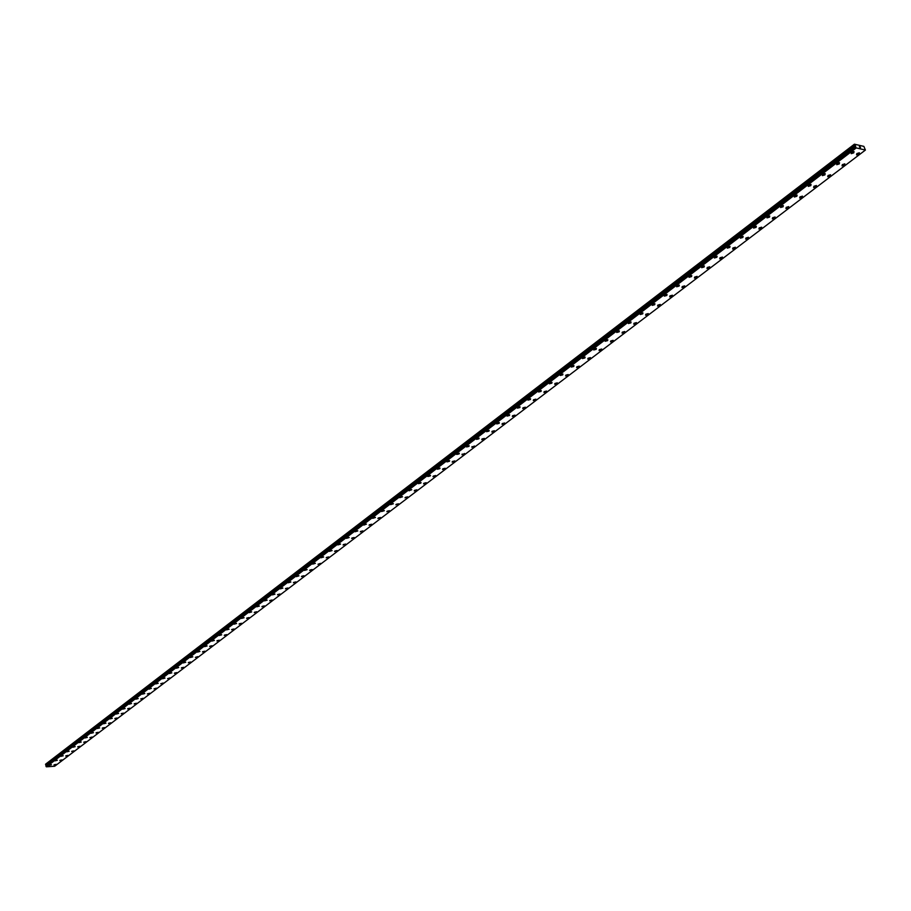 <?xml version="1.0" encoding="UTF-8"?>
<svg xmlns="http://www.w3.org/2000/svg" width="911" height="911" viewBox="0 0 911 911"><rect width="100%" height="100%" fill="white"/><g stroke="black" fill="none" stroke-linecap="round" stroke-linejoin="round"><path stroke-width="1.37" d="M51.46 764.75L49.183 765.308M49.319 765.092L51.426 764.693L49.319 765.092M57.302 760.286L55.024 760.844M55.161 760.628L57.268 760.23L55.161 760.628M63.212 755.777L60.912 756.346M61.06 756.13L63.178 755.72L61.06 756.13M69.156 751.233L66.856 751.814M67.004 751.586L69.122 751.176L67.004 751.586M75.169 746.656L72.857 747.236M72.994 747.009L75.123 746.599L72.994 747.009M81.216 742.032L78.904 742.613M79.052 742.385L81.181 741.975L79.052 742.385M87.331 737.375L84.996 737.956M85.144 737.728L87.285 737.318L85.144 737.728M93.491 732.672L91.157 733.264M91.305 733.025L93.446 732.615L91.305 733.025M99.698 727.935L97.363 728.527M97.511 728.288L99.663 727.866L97.511 728.288M105.972 723.14L103.626 723.744M103.774 723.505L105.927 723.083L103.774 723.505M112.304 718.312L109.935 718.916M110.094 718.677L112.258 718.255L110.094 718.677M118.635 713.381L116.312 714.053M125.114 708.53L122.746 709.145M122.905 708.895L125.069 708.462L122.905 708.895M131.571 703.508L129.225 704.192M138.176 698.578L135.773 699.192M135.944 698.931L138.119 698.498L135.944 698.931M144.781 693.522L142.378 694.148M142.549 693.886L144.735 693.453L142.549 693.886M151.408 688.352L149.097 689.137M158.195 683.296L155.77 683.922M155.952 683.649L158.138 683.216L155.952 683.649M164.993 678.103L162.557 678.741M162.739 678.467L164.937 678.023L162.739 678.467M171.849 672.865L169.412 673.514M169.594 673.229L171.792 672.796L169.594 673.229M178.715 667.501L176.324 668.241M185.764 662.251L183.305 662.912M183.487 662.616L185.707 662.172L183.487 662.616M192.813 656.865L190.342 657.537M190.536 657.23L192.756 656.785L190.536 657.23M199.93 651.433L197.459 652.105M197.641 651.798L199.873 651.354L197.641 651.798M207.116 645.956L204.633 646.628M204.827 646.32L207.059 645.865L204.827 646.32M214.381 640.422L211.876 641.093M212.069 640.786L214.313 640.331L212.069 640.786M221.703 634.83L219.187 635.514M219.392 635.195L221.635 634.739L219.392 635.195M229.094 629.182L226.577 629.877M226.771 629.547L229.025 629.091L226.771 629.547M236.553 623.488L234.025 624.183M234.229 623.853L236.484 623.397L234.229 623.853M244.091 617.738L241.552 618.444M241.768 618.102L244.023 617.635L241.768 618.102M251.709 611.93L249.147 612.636M249.363 612.294L251.63 611.828L249.363 612.294M259.384 606.066L256.822 606.783M257.039 606.43L259.305 605.963L257.039 606.43M267.151 600.144L264.577 600.861M264.794 600.508L267.071 600.042L264.794 600.508M274.985 594.154L272.4 594.894M272.628 594.53L274.906 594.052L272.628 594.53M282.9 588.119L280.303 588.859M280.531 588.495L282.809 588.016L280.531 588.495M290.894 582.015L288.286 582.767M288.514 582.391L290.803 581.913L288.514 582.391M298.967 575.854L296.348 576.617M296.576 576.23L298.876 575.752L296.576 576.23M307.121 569.637L304.49 570.4M304.73 570.013L307.018 569.523L304.73 570.013M315.354 563.351L312.712 564.114M312.951 563.727L315.252 563.237L312.951 563.727M323.667 556.997L321.025 557.783M321.264 557.384L323.576 556.883L321.264 557.384M332.082 550.586L329.418 551.371M329.668 550.961L331.98 550.46L329.668 550.961M340.566 544.106L337.89 544.903M338.152 544.482L340.463 543.981L338.152 544.482M349.141 537.558L346.453 538.355M346.715 537.934L349.038 537.433L346.715 537.934M357.818 530.942L355.108 531.751M355.381 531.329L357.704 530.817L355.381 531.329M366.461 524.121L363.853 525.078M375.423 517.494L372.69 518.336M372.963 517.892L375.298 517.368L372.963 517.892M384.362 510.672L381.618 511.515M381.903 511.071L384.237 510.536L381.903 511.071M393.393 503.772L390.648 504.626M390.933 504.17L393.279 503.646L390.933 504.17M402.537 496.802L399.77 497.668M400.054 497.201L402.4 496.666L400.054 497.201M411.761 489.754L408.982 490.63M409.278 490.152L411.635 489.617L409.119 490.778L409.278 490.152M421.087 482.636L418.297 483.525M418.604 483.035L420.962 482.488L420.791 483.126L418.434 483.673L418.604 483.035M430.527 475.44L427.714 476.339M428.022 475.838L430.391 475.291L430.22 475.941L427.851 476.487L428.022 475.838M440.059 468.163L437.234 469.074M437.553 468.561L439.911 468.015L439.751 468.675L437.382 469.222L437.553 468.561M449.692 460.807L446.857 461.729M447.176 461.205L449.544 460.647L449.374 461.319L447.005 461.877L447.176 461.205M459.292 453.211L456.741 454.452L459.292 453.211L459.121 453.894L456.741 454.452L456.912 453.769M469.131 445.684L466.58 446.948L469.131 445.684L468.96 446.39L466.58 446.948L466.751 446.253M479.095 438.077L476.533 439.364L476.704 438.646L479.095 438.077L478.913 438.795L476.533 439.364L476.704 438.658M489.161 430.391L486.588 431.689L486.77 430.96L489.161 430.391L488.979 431.119L486.588 431.689L486.77 430.971M499.342 422.613L496.768 423.922L496.95 423.194L499.342 422.613L499.16 423.353L496.768 423.934L496.95 423.194M509.636 414.744L509.454 415.496L507.051 416.088L507.233 415.336L509.636 414.744L509.454 415.496L507.051 416.076L507.233 415.325M520.044 406.784L519.862 407.547L517.459 408.139L517.642 407.376L520.044 406.796L519.862 407.559L517.459 408.151L517.642 407.388M530.578 398.745L530.396 399.519L527.981 400.123L528.175 399.337L530.578 398.745L530.396 399.519L527.993 400.123L528.175 399.337M541.236 390.603L541.043 391.4L538.629 392.003L538.822 391.206L541.236 390.603L541.043 391.4L538.64 392.003L538.822 391.206M552.009 382.369L551.815 383.178L549.401 383.782L549.595 382.973L552.009 382.369L551.815 383.178L549.401 383.793L549.595 382.984M562.907 374.034L562.713 374.865L560.299 375.48L560.493 374.649L562.907 374.045L562.713 374.865L560.299 375.48L560.493 374.66M573.941 365.607L573.736 366.45L571.322 367.076L571.516 366.233L573.941 365.618L573.748 366.461L571.322 367.076L571.516 366.233M585.101 357.089L584.896 357.943L582.471 358.57L582.676 357.716L585.101 357.089L584.896 357.943L582.471 358.57L582.664 357.716M596.386 348.457L596.181 349.334L593.756 349.972L593.961 349.095L596.386 348.457L596.193 349.334L593.756 349.972L593.961 349.095M607.808 339.735L607.603 340.623L605.177 341.261L605.371 340.372L607.808 339.735L607.614 340.623L605.177 341.261L605.382 340.372M619.378 330.898L619.161 331.809L616.724 332.447L616.929 331.547L619.378 330.898L619.173 331.809L616.724 332.458L616.941 331.547M631.072 321.959L630.867 322.881L628.419 323.53L628.636 322.608L631.072 321.959L630.867 322.881L628.419 323.542L628.636 322.608M642.915 312.906L642.699 313.851L640.262 314.511L640.467 313.566L642.915 312.906L642.71 313.851L640.262 314.511L640.467 313.566M654.907 303.75L654.69 304.707L652.242 305.379L652.458 304.411L654.907 303.75L654.69 304.707L652.242 305.379L652.458 304.411M667.034 294.469L666.818 295.46L664.358 296.132L664.586 295.153L667.046 294.481L666.818 295.46L664.37 296.132L664.586 295.153M679.321 285.086L679.105 286.088L676.645 286.771L676.862 285.769L679.321 285.086L679.105 286.088L676.645 286.771L676.862 285.769M691.756 275.577L691.529 276.602L689.069 277.286L689.297 276.272L691.756 275.589L691.529 276.602L689.069 277.297L689.297 276.272M704.351 265.955L704.123 267.003L701.652 267.697L701.88 266.661L704.351 265.966L704.123 267.003L701.652 267.697L701.891 266.661M717.105 256.219L716.866 257.278L714.395 257.984L714.634 256.925L717.105 256.219L716.866 257.278L714.395 257.984L714.634 256.925M730.018 246.346L729.779 247.428L727.297 248.145L727.536 247.063L730.018 246.357L729.779 247.439L727.297 248.145L727.536 247.063M743.091 236.359L742.852 237.464L740.37 238.181L740.609 237.076L743.091 236.359L742.852 237.464L740.37 238.181L740.609 237.076M756.335 226.235L756.084 227.363L753.602 228.092L753.852 226.964L756.335 226.235L756.084 227.363L753.602 228.092L753.852 226.964M769.749 215.987L769.499 217.137L767.005 217.866L767.267 216.716L769.749 215.987L769.499 217.137L767.016 217.866L767.267 216.727M783.346 205.601L783.084 206.774L780.59 207.514L780.852 206.341L783.346 205.601L783.084 206.774L780.59 207.514L780.852 206.341M797.114 195.079L796.84 196.275L794.346 197.027L794.608 195.831L797.114 195.079L796.852 196.275L794.346 197.027L794.608 195.831M811.063 184.421L810.79 185.639L808.285 186.391L808.558 185.184L811.063 184.421L810.79 185.639L808.285 186.402L808.558 185.184M825.195 173.614L824.91 174.855L822.405 175.629L822.69 174.388L825.195 173.625L824.922 174.866L822.417 175.629L822.69 174.388M839.509 162.67L839.236 163.934L836.719 164.72L837.004 163.456L839.521 162.682L839.236 163.946L836.719 164.72L837.004 163.456M854.028 151.579L853.744 152.877L851.227 153.652L851.512 152.365L854.028 151.59L853.744 152.877L851.227 153.663L851.512 152.376M56.254 764.42L53.977 764.978M54.125 764.773L56.22 764.363L54.125 764.773M62.119 759.956L59.83 760.526M59.978 760.309L62.073 759.899L59.978 760.309M68.029 755.458L65.74 756.028M65.877 755.811L67.995 755.401L65.877 755.811M73.985 750.926L71.696 751.495M71.832 751.279L73.95 750.869L71.832 751.279M79.997 746.348L77.697 746.929M77.845 746.701L79.963 746.291L77.845 746.701M86.067 741.736L83.755 742.317M83.903 742.089L86.021 741.679L83.903 742.089M92.148 737.022L89.859 737.671M98.354 732.387L96.031 732.979M96.179 732.74L98.308 732.33L96.179 732.74M104.583 727.65L102.237 728.253M102.396 728.014L104.537 727.593L102.396 728.014M110.857 722.878L108.511 723.471M108.671 723.232L110.812 722.81L108.671 723.232M117.189 718.062L114.843 718.665M115.002 718.415L117.155 717.993L115.002 718.415M123.589 713.199L121.22 713.803M121.379 713.552L123.543 713.131L121.379 713.552M130.034 708.291L127.665 708.906M127.825 708.644L129.988 708.223L127.825 708.644M136.536 703.338L134.156 703.952M134.327 703.702L136.491 703.269L134.327 703.702M143.05 698.282L140.715 698.965M149.677 693.237L147.331 693.931M156.362 688.147L154.005 688.853M163.103 683.022L160.746 683.728M169.97 677.921L167.59 678.638M176.836 672.694L174.4 673.331M174.582 673.047L176.78 672.614L174.582 673.047M183.771 667.41L181.323 668.07M181.505 667.774L183.703 667.33L181.505 667.774M190.763 662.092L188.304 662.752M188.497 662.456L190.706 662.012L188.497 662.456M197.767 656.637L195.364 657.378M204.952 651.297L202.481 651.969M202.675 651.661L204.895 651.217L202.675 651.661M212.149 645.819L209.667 646.491M209.86 646.184L212.081 645.74L209.86 646.184M219.414 640.296L216.92 640.98M217.114 640.661L219.346 640.205L217.114 640.661M226.748 634.716L224.243 635.4M224.448 635.081L226.68 634.625L224.448 635.081M234.15 629.08L231.633 629.774M231.838 629.455L234.081 628.989L231.838 629.455M241.62 623.397L239.103 624.092M239.308 623.773L241.552 623.306L239.308 623.773M249.17 617.658L246.63 618.364M246.847 618.022L249.09 617.567L246.847 618.022M256.788 611.862L254.249 612.568M254.454 612.238L256.708 611.759L254.454 612.238M264.486 606.009L261.924 606.726M262.14 606.384L264.406 605.906L262.14 606.384M272.252 600.098L269.679 600.827M269.907 600.474L272.173 599.996L269.907 600.474M280.098 594.131L277.513 594.86M277.741 594.507L280.007 594.029L277.741 594.507M288.024 588.096L285.428 588.848M285.655 588.472L287.933 587.994L285.655 588.472M296.018 582.015L293.422 582.767M293.649 582.391L295.927 581.913L293.649 582.391M304.103 575.866L301.484 576.617M301.723 576.242L304.012 575.752L301.723 576.242M312.268 569.66L309.638 570.423M309.877 570.035L312.166 569.546L309.877 570.035M320.501 563.385L317.973 564.273M328.837 557.042L326.184 557.828M326.434 557.43L328.734 556.928L326.434 557.43M337.252 550.643L334.588 551.44M334.838 551.03L337.15 550.529L334.838 551.03M345.747 544.174L343.071 544.983M343.333 544.562L345.645 544.061L343.333 544.562M354.333 537.649L351.646 538.458M351.908 538.037L354.22 537.524L351.908 538.037M363.011 531.045L360.312 531.865M360.585 531.432L362.897 530.919L360.585 531.432M371.768 524.372L369.069 525.203M369.342 524.77L371.654 524.246L369.342 524.77M380.627 517.642L377.906 518.473M378.19 518.029L380.513 517.505L378.19 518.029M389.578 510.832L386.845 511.675M387.129 511.219L389.464 510.695L387.129 511.219M398.619 503.942L395.875 504.796M396.16 504.341L398.506 503.817L396.16 504.341M407.764 496.985L405.008 497.861M405.293 497.383L407.638 496.859L405.293 497.383M416.999 489.959L414.232 490.835M414.528 490.357L416.874 489.822L416.703 490.448L414.357 490.983L414.528 490.357M426.337 482.853L423.558 483.741M423.854 483.251L426.2 482.716L426.041 483.354L423.683 483.889L423.854 483.251M435.777 475.679L432.976 476.578M433.283 476.077L435.64 475.531L435.469 476.18L433.112 476.726L433.283 476.077M445.32 468.413L442.507 469.324M442.814 468.823L445.172 468.265L445.001 468.926L442.644 469.472L442.814 468.823M454.965 461.08L452.129 462.002M452.448 461.478L454.817 460.932L452.277 462.15L452.448 461.478M464.564 453.507L464.382 454.19L462.014 454.748L464.564 453.507L464.382 454.19L462.014 454.748L462.196 454.065M474.415 446.003L471.864 447.267L472.046 446.572M484.379 438.407L484.196 439.125L481.817 439.694L481.999 438.977L484.379 438.419L481.817 439.694L481.999 438.988M494.445 430.744L494.274 431.461L491.883 432.042L492.065 431.313L494.445 430.744L494.274 431.461L491.894 432.042L492.065 431.324M504.637 422.977L504.455 423.717L502.063 424.298L502.246 423.558L504.637 422.989L504.455 423.717L502.063 424.298L502.257 423.569M514.943 415.143L512.358 416.475L512.551 415.723L514.943 415.143L514.749 415.894L512.369 416.475L512.551 415.723M525.351 407.206L525.169 407.969L522.777 408.561L522.96 407.798L525.351 407.206L525.169 407.969L522.777 408.561L522.96 407.798M535.896 399.177L535.702 399.952L533.299 400.555L533.493 399.77L535.896 399.177L535.702 399.963L533.311 400.555L533.493 399.781M546.554 391.058L546.361 391.855L543.958 392.459L544.152 391.662L546.554 391.07L546.361 391.855L543.958 392.459L544.152 391.673M557.327 382.848L557.133 383.656L554.731 384.271L554.924 383.463L557.327 382.859L557.133 383.668L554.731 384.271L554.924 383.463M568.236 374.546L568.043 375.366L565.629 375.981L565.822 375.161L568.236 374.546L568.043 375.378L565.629 375.981L565.822 375.161M579.271 366.142L579.066 366.985L576.652 367.6L576.857 366.769L579.271 366.142L579.066 366.985L576.652 367.6L576.857 366.757M590.43 357.636L590.226 358.501L587.811 359.116L588.005 358.262L590.43 357.647L590.226 358.501L587.811 359.128L588.016 358.274M601.727 349.038L601.522 349.915L599.096 350.541L599.301 349.676L601.727 349.038L601.522 349.915L599.096 350.541L599.301 349.676M613.149 340.338L612.944 341.226L610.518 341.864L610.723 340.976L613.149 340.338L612.944 341.226L610.518 341.864L610.723 340.976M624.718 331.524L624.502 332.435L622.076 333.073L622.281 332.173L624.718 331.524L624.502 332.435L622.076 333.084L622.281 332.173M636.425 322.608L636.208 323.53L633.771 324.191L633.988 323.268L636.425 322.619L636.208 323.542L633.771 324.191L633.988 323.268M648.268 313.589L648.051 314.534L645.603 315.183L645.819 314.249L648.268 313.589L648.051 314.534L645.614 315.195L645.831 314.249M660.259 304.456L660.031 305.413L657.594 306.085L657.81 305.117L660.259 304.456L660.031 305.424L657.594 306.085L657.81 305.128M672.386 295.21L672.17 296.189L669.722 296.861L669.938 295.881L672.386 295.221L672.17 296.2L669.722 296.872L669.938 295.893M684.673 285.86L684.446 286.851L681.997 287.534L682.225 286.544L684.673 285.86L684.446 286.851L681.997 287.534L682.225 286.532M697.109 276.386L696.881 277.399L694.421 278.083L694.66 277.069L697.109 276.386L696.881 277.399L694.421 278.083L694.66 277.069M709.703 266.786L709.464 267.823L707.004 268.517L707.243 267.481L709.703 266.798L709.475 267.834L707.016 268.529L707.243 267.492M722.457 257.073L722.218 258.132L719.747 258.838L719.986 257.779L722.457 257.084L722.218 258.143L719.758 258.838L719.997 257.779M735.371 247.245L735.12 248.316L732.66 249.033L732.899 247.951L735.371 247.245L735.12 248.327L732.66 249.033L732.899 247.951M748.443 237.281L748.193 238.386L745.722 239.092L745.972 237.999L748.443 237.281L748.193 238.386L745.722 239.103L745.972 237.999M761.687 227.192L761.437 228.319L758.954 229.037L759.205 227.921L761.687 227.192L761.437 228.319L758.954 229.037L759.216 227.921M775.102 216.977L774.84 218.116L772.357 218.845L772.619 217.706L775.102 216.977L774.84 218.128L772.357 218.856L772.619 217.718M788.687 206.626L788.425 207.788L785.942 208.528L786.204 207.366L788.687 206.626L788.425 207.799L785.942 208.539L786.204 207.366M802.454 196.138L802.181 197.334L799.687 198.074L799.96 196.89L802.454 196.15L802.181 197.334L799.699 198.086L799.96 196.89M816.393 185.514L816.119 186.732L813.625 187.484L813.899 186.277L816.393 185.525L816.119 186.732L813.625 187.495L813.899 186.277M830.525 174.753L830.24 175.994L827.746 176.757L828.031 175.516L830.525 174.764L830.251 175.994L827.746 176.757L828.031 175.527M844.839 163.843L844.554 165.107L842.049 165.882L842.345 164.618L844.85 163.855L844.554 165.119L842.06 165.882L842.345 164.629M859.358 152.797L859.062 154.084L856.545 154.859L856.841 153.583L859.358 152.797L859.062 154.084L856.556 154.87M860.2 146.933L860.2 147.502M860.531 147.628L859.893 146.819M859.938 147.457L859.346 146.694M856.067 147.867L854.404 144.189L863.867 146.386L865.393 150.064L856.067 147.867L46.381 766.811L54.683 766.242L865.37 150.099M46.017 766.128L855.509 146.944L46.017 766.128L46.313 766.743M854.404 144.189L45.652 764.135L46.04 766.105M854.347 144.359L45.55 764.295M855.554 146.648L46.131 765.866M855.554 146.705L46.119 765.923M856.169 147.981L46.381 766.811M854.541 144.815L45.63 764.625M854.632 144.94L45.675 764.705M855.361 145.669L46.188 765.115M855.531 145.919L46.29 765.274M855.634 146.147L46.336 765.445M855.657 146.364L46.302 765.604M855.509 147.035L45.994 766.208M855.68 147.423L46.051 766.481M855.771 147.548L46.119 766.55M856.112 147.924L46.347 766.777"/></g></svg>
